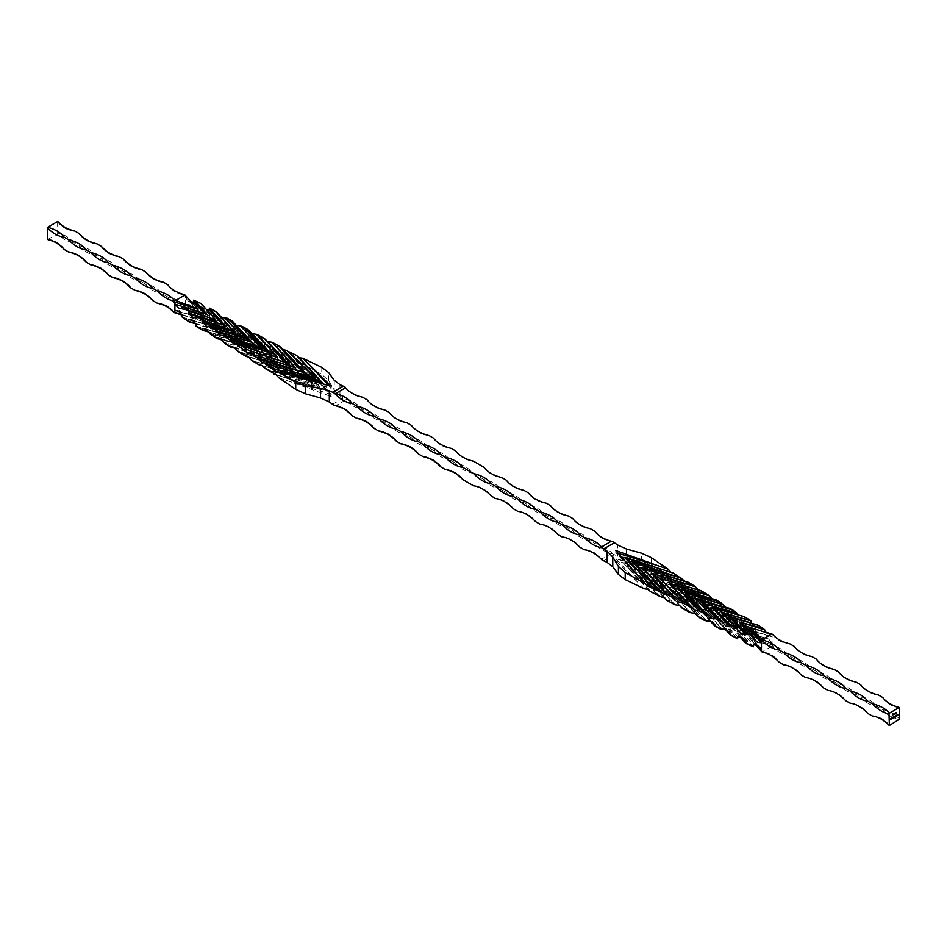 <?xml version="1.0" encoding="UTF-8"?>
<svg xmlns="http://www.w3.org/2000/svg" width="947" height="947" viewBox="0 0 947 947"><rect width="100%" height="100%" fill="white"/><g stroke="black" fill="none" stroke-linecap="round" stroke-linejoin="round"><path stroke-width="0.71" stroke-dasharray="4.74 3.55" d="M789.822 656.129A32.577 18.81 180 0 1 772.953 646.979L772.87 645.996A32.577 18.81 60 0 1 789.822 656.129L794.261 658.686A32.577 18.81 60 0 1 811.97 668.913L816.409 671.47A32.577 18.81 60 0 1 834.129 681.71L838.557 684.267A32.577 18.81 60 0 1 856.277 694.494L860.705 697.051A32.577 18.81 60 0 1 878.425 707.279L882.853 709.836A32.577 18.81 60 0 1 899.65 719.116M772.87 645.996L772.101 644.871L772.101 636.692L768.479 635.863L764.856 631.969L754.096 628.63M772.551 634.301C776.055 639.249 780.849 642.338 786.933 643.546L789.822 643.853A32.577 18.81 -120 0 1 772.87 634.407L772.101 634.644L772.101 636.692L749.077 629.53M794.261 646.41A32.577 18.81 -120 0 0 811.97 656.638C811.449 657.23 808.063 656.235 801.825 653.667C796.557 649.595 794.036 647.18 794.261 646.41M816.409 659.195A32.577 18.81 -120 0 0 834.129 669.422C833.597 670.014 830.211 669.032 823.973 666.463C818.705 662.379 816.184 659.964 816.409 659.195M838.557 671.991A32.577 18.81 -120 0 0 856.277 682.219C855.745 682.799 852.359 681.816 846.121 679.248C840.853 675.175 838.332 672.749 838.557 671.991M860.705 684.776A32.577 18.81 -120 0 0 878.425 695.003C877.893 695.595 874.507 694.601 868.269 692.032C863.001 687.96 860.48 685.545 860.705 684.776M899.472 707.729C892.323 706.853 886.783 703.467 882.853 697.56A32.577 18.81 -120 0 0 899.319 707.622M731.356 619.302L758.227 627.66L754.605 626.831L751.16 623.126M758.227 627.66L758.227 625.612L738.932 619.61M772.101 642.835L768.479 638.941L739.82 630.323L744.449 631.46L749.077 635.674L772.101 642.835M745.822 640.953L731.356 625.434L758.227 633.792L754.605 629.897L750.983 629.08L750.983 631.116L749.846 630.82L721.484 621.244L722.099 621.421L722.099 620.096L726.728 621.232L731.356 625.434L731.356 627.281L758.121 636.431L763.318 640.16L764.856 640.16L764.856 638.112M758.227 633.792L758.227 635.839L738.932 629.838M736.754 638.373L721.484 621.244L750.971 631.164L744.342 626.594L713.636 616.248L713.636 615.207L744.342 624.76L744.188 626.914L749.693 630.702M744.342 624.76L740.72 620.865L737.097 620.036L737.097 620.794L735.061 620.581L701.336 608.921L740.72 620.865M730.468 615.716L726.846 611.821L686.658 599.64L691.286 600.777L695.915 604.979L730.468 615.716L729.652 617.823L731.451 619.066M723.224 611.004L721.176 611.04L684.645 598.717L686.658 599.64L706.344 620.747M677.425 598.658L690.008 612.52L669.683 589.59L673.566 590.537L678.194 594.752L716.583 606.696L712.961 602.789L709.895 602.091L699.087 593.757L695.465 592.988L688.351 588.099L685.202 584.713L683.355 584.299L671.328 575.681L668.132 574.959L651.276 564.59L641.415 561.18L626.523 558.777L617.693 556.22A754.226 435.454 -120 0 0 614.39 554.693A37.584 21.698 60 0 1 612.602 553.794L611.348 553.51A32.577 18.81 180 0 1 594.917 543.602A32.577 18.81 60 0 1 612.602 553.794M683.355 579.659L671.021 572.296M688.493 582.381L684.835 581.257M709.895 596.421L698.282 589.827M685.782 590.964L712.961 599.723L712.049 598.729M695.915 598.835L726.846 608.755L725.284 607.086M730.468 609.584L729.652 608.601M713.636 609.075L740.72 617.799L737.997 614.863M744.342 618.616L744.342 616.769L713.636 608.033M723.224 604.612L715.766 600.067M722.194 612.662L722.099 613.964L726.728 618.166L754.605 626.831M724.053 614.567L722.099 613.964L737.654 630.631M753.303 636.597L739.82 622.143L739.82 624.191L744.449 628.394L746.354 628.867M742.768 625.103L739.82 624.191L753.303 638.645M737.654 629.873L726.728 618.166L727.829 618.438M704.686 603.819L706.213 605.393M709.007 607.938L740.72 617.799M691.286 597.699L726.846 608.755M673.566 587.471L712.961 599.723M768.479 635.863L744.449 628.394L753.303 637.887M699.087 590.679L655.845 577.244M701.407 590.821L688.789 587.176M690.434 587.696L701.419 591.212M633.827 562.909L634.608 563.808M638.136 567.016L685.202 581.647M633.507 562.707L634.62 563.998L633.721 562.79M642.753 568.153L643.806 568.472M671.328 572.615L621.244 556.99M625.032 557.925L637.722 561.867L625.032 557.227M639.864 562.53L637.722 561.867M618.202 553.332L615.787 552.575L627.648 564.542M616.686 551.497L615.787 550.538L615.787 552.575L638.515 576.948M673.909 597.356L675.045 598.575M689.724 596.776L706.344 614.603M704.379 603.724L722.005 622.617M679.224 594.29L690.635 606.53M706.474 605.666A1.255 0.923 -44.3 0 1 706.687 606.198L715.506 614.911M758.121 625.174L764.856 629.933M362.713 397.267A32.577 18.81 60 0 1 345.039 387.074L352.58 394.307C358.795 396.864 362.18 397.847 362.713 397.267M384.873 410.051A32.577 18.81 60 0 1 367.152 399.823C366.939 400.605 369.472 403.031 374.728 407.092C380.978 409.66 384.364 410.643 384.873 410.051M407.021 422.836A32.577 18.81 60 0 1 389.3 412.608C389.087 413.389 391.62 415.816 396.888 419.888C403.126 422.445 406.512 423.427 407.021 422.836M429.169 435.632A32.577 18.81 60 0 1 411.448 425.392C411.235 426.174 413.768 428.6 419.036 432.672C425.274 435.229 428.66 436.212 429.169 435.632M451.317 448.416A32.577 18.81 60 0 1 433.596 438.189C433.383 438.97 435.916 441.385 441.184 445.457C447.422 448.014 450.808 449.008 451.317 448.416M473.464 461.201A32.577 18.81 60 0 1 455.744 450.973C455.531 451.755 458.064 454.181 463.332 458.241C469.582 460.81 472.955 461.793 473.464 461.201M484.166 467.38A32.577 18.81 -120 0 0 501.886 477.608C501.365 478.199 497.98 477.205 491.73 474.648C486.474 470.564 483.953 468.149 484.166 467.38M506.314 480.165A32.577 18.81 -120 0 0 524.034 490.404C523.513 490.984 520.128 490.001 513.878 487.433C508.622 483.361 506.1 480.934 506.314 480.165M528.462 492.961A32.577 18.81 -120 0 0 546.182 503.188C545.661 503.78 542.276 502.786 536.026 500.217C530.77 496.145 528.248 493.718 528.462 492.961M550.609 505.745A32.577 18.81 -120 0 0 568.33 515.973C567.809 516.565 564.424 515.57 558.174 513.002C552.918 508.93 550.396 506.515 550.609 505.745M572.769 518.53A32.577 18.81 -120 0 0 590.478 528.757C589.957 529.349 586.572 528.367 580.333 525.798C575.066 521.714 572.544 519.299 572.769 518.53M612.579 541.554C611.987 542.11 608.625 541.128 602.493 538.583C597.237 534.534 594.716 532.107 594.917 531.326A32.577 18.81 -120 0 0 612.543 541.542M501.886 489.883A32.577 18.81 180 0 1 484.166 479.656A32.577 18.81 60 0 1 501.886 489.883L506.314 492.452A32.577 18.81 60 0 1 524.034 502.679L528.462 505.236A32.577 18.81 60 0 1 546.182 515.464L550.609 518.021A32.577 18.81 60 0 1 568.33 528.248L572.769 530.805A32.577 18.81 60 0 1 590.478 541.045L594.917 543.602M484.166 479.656L473.464 473.476A32.577 18.81 -120 0 0 455.744 463.249L451.317 460.692A32.577 18.81 -120 0 0 433.596 450.464L429.169 447.907A32.577 18.81 -120 0 0 411.448 437.68L407.021 435.111A32.577 18.81 -120 0 0 389.3 424.883L384.873 422.326A32.577 18.81 -120 0 0 367.152 412.099L362.713 409.542A32.577 18.81 -120 0 0 345.039 399.314L345.56 400.048A32.577 18.81 0 0 0 362.713 409.542M262.141 358.889L238.94 352.095L277.317 363.068L273.434 359.529L268.806 358.392L248.138 336.232L252.222 336.777L255.678 339.855L265.243 344.436L267.871 344.791L271.955 348.484L279.969 352.32L283.52 352.805L285.615 354.663L299.181 360.819L302.768 364.015L321.779 374.361L328.585 380.576L334.232 390.022L339.937 395.858A754.226 435.454 60 0 1 343.24 398.131A37.584 21.698 -120 0 0 345.039 399.314M57.625 221.539L57.625 233.814A32.577 18.81 0 0 0 74.777 243.296A32.577 18.81 -120 0 0 57.98 233.187M184.582 294.848A32.577 18.81 60 0 1 167.808 284.727C171.892 290.8 177.551 294.197 184.772 294.919M184.76 294.872L185.529 298.033L189.613 301.655L191.33 301.892M184.76 306.449A32.577 18.81 -120 0 0 167.808 297.015A32.577 18.81 0 0 0 183.647 306.757L185.529 306.212L185.529 298.033L197.923 311.326M167.808 297.015L163.381 294.446A32.577 18.81 -120 0 0 145.66 284.218L141.221 281.661A32.577 18.81 -120 0 0 123.512 271.434L119.073 268.877A32.577 18.81 -120 0 0 101.353 258.649L96.925 256.092A32.577 18.81 -120 0 0 79.205 245.853L74.777 243.296M233.364 331.793L216.827 314.061L216.827 312.214L210.577 308.805M216.827 314.061L221.882 317.813M232.477 322.075L243.213 333.581L232.477 322.075L236.028 325.223M260.117 342.932L249.523 331.32M255.678 334.184L265.432 339.559M285.615 350.023L297.334 356.119M240.656 332.397L262.355 354.912L255.714 349.301L236.572 328.763L240.656 332.634L248.138 336.232L247.167 337.736L245.131 336.753M220.154 338.245L255.714 349.301L251.085 348.165L232.477 328.207L236.572 328.763M232.477 328.207L231.506 330.231L229.47 329.248L245.664 345.844L237.993 339.062L220.911 320.749L229.47 329.248M216.827 320.193L216.827 322.039L233.364 338.967L233.364 337.925L216.827 320.193L220.911 320.749M201.178 312.179L201.178 314.226L215.644 329.544L215.644 327.698L201.178 312.179L205.262 312.747L209.346 316.369L209.346 318.417L216.827 322.039L210.423 319.364M211.572 325.366L201.048 314.806L194.916 312.001L193.697 310.403L193.697 308.355L207.18 322.809L202.551 318.606L197.923 317.47L185.529 304.165L189.613 304.733L193.697 308.355M215.644 321.566L201.178 306.047L201.178 303.999L211.572 315.138M201.178 306.047L205.262 309.669L206.848 309.894M225.516 325.756L224.901 325.579L224.901 326.904L220.272 325.768L217.763 323.081M222.971 324.833L224.901 326.904L196.017 317.92M182.144 306.84L207.18 314.629L207.18 316.677L202.551 315.54L198.148 311.539M204.292 313.575L207.18 316.677L182.144 308.888M215.644 320.808L205.262 309.669M192.395 317.103L220.272 325.768L217.052 322.832M242.101 336.587L237.993 335.996L236.904 334.836M233.364 331.036L220.911 317.683M206.28 326.135L237.993 335.996L236.596 334.729M260.33 347.348L255.252 345.726M251.085 342.021L243.213 333.581M220.154 335.179L255.122 345.691M277.317 357.41L273.079 356.084M234.039 344.211L272.985 356.048M189.613 301.655L197.923 310.58M199.119 311.859L202.551 315.54L178.521 308.059M265.243 339.393L270.392 345.182M295.31 367.708L247.913 353.243M312.995 377.522L308.26 376.267M313.493 377.96L311.433 377.415L313.493 377.96L312.38 376.859M261.798 362.287L308.106 376.231M321.968 382.943L315.138 375.628L321.968 382.245M324.028 384.411L326.585 387.145L323.412 384.257M320.725 380.86L321.956 382.174M328.621 385.5L331.213 388.282L326.585 387.145L275.672 371.319M329.544 385.713L331.213 386.234L331.213 388.282L289.013 375.166M251.547 354.012L253.654 354.723L251.535 354.071M260.342 347.36L223.776 335.996M242.621 337.132L209.903 326.964M183.008 306.686L189.838 308.817M238.94 344.897L258.969 351.657L237.768 345.063M258.969 351.657L260.295 352.071M253.654 354.723L254.98 355.137M308.308 376.433L311.433 377.415M201.048 303.549L193.697 300.163M238.348 335.629L209.903 326.206M232.844 338.328L223.776 335.759M240.656 326.005L247.167 329.52M47.705 239.532L57.625 233.814M79.205 245.853A32.577 18.81 0 0 0 96.925 256.092M101.353 258.649A32.577 18.81 0 0 0 119.073 268.877M123.512 271.434A32.577 18.81 0 0 0 141.221 281.661M145.66 284.218A32.577 18.81 0 0 0 163.381 294.446M185.529 306.212L197.663 319.778L184.476 307.645L175.586 312.77L174.13 312.593M367.152 412.099A32.577 18.81 0 0 0 384.873 422.326M389.3 424.883A32.577 18.81 0 0 0 407.021 435.111M411.448 437.68A32.577 18.81 0 0 0 429.169 447.907M433.596 450.464A32.577 18.81 0 0 0 451.317 460.692M455.744 463.249A32.577 18.81 0 0 0 473.464 473.476M524.034 502.679A32.577 18.81 180 0 1 506.314 492.452M546.182 515.464A32.577 18.81 180 0 1 528.462 505.236M568.33 528.248A32.577 18.81 180 0 1 550.609 518.021M590.478 541.045A32.577 18.81 180 0 1 572.769 530.805M584.287 549.734A32.577 18.81 180 0 1 601.44 559.227L594.42 552.693C588.205 550.136 584.82 549.153 584.287 549.734M562.127 536.949A32.577 18.81 180 0 1 579.848 547.177C580.061 546.395 577.528 543.969 572.272 539.908C566.022 537.34 562.636 536.357 562.127 536.949M539.979 524.165A32.577 18.81 180 0 1 557.7 534.392C557.913 533.611 555.38 531.184 550.112 527.112C543.874 524.555 540.488 523.573 539.979 524.165M517.831 511.368A32.577 18.81 180 0 1 535.552 521.608C535.765 520.826 533.232 518.4 527.964 514.328C521.726 511.771 518.34 510.788 517.831 511.368M495.683 498.584A32.577 18.81 180 0 1 513.404 508.811C513.617 508.03 511.084 505.615 505.816 501.543C499.578 498.986 496.192 497.992 495.683 498.584M473.536 485.799A32.577 18.81 180 0 1 491.256 496.027C491.469 495.245 488.936 492.819 483.668 488.759C477.418 486.19 474.045 485.207 473.536 485.799M334.457 405.458L334.398 405.458C335.013 404.89 338.375 405.872 344.507 408.406C349.763 412.466 352.284 414.893 352.083 415.674M271.955 348.425L273.091 349.644L271.955 348.484M224.995 324.383L242.621 343.276L209.903 333.095M209.358 318.464L224.901 334.362L224.901 333.036L205.262 312.747M209.346 316.369L224.901 333.036L196.017 324.063M182.144 317.067L207.18 324.857L207.18 322.809L182.144 315.031M181.587 314.44L197.923 319.518L197.923 317.47L178.912 311.563M192.395 320.169L220.272 328.834L192.797 320.595M206.28 329.201L237.993 339.062L206.671 329.627M257.276 350.224L245.841 338.268A1.255 0.923 135.7 0 1 245.64 337.736L260.342 353.503L223.776 342.139M256.365 340.47L267.776 352.71L255.678 339.855M277.743 363.364L256.992 341.678L277.743 363.364L262.07 359.043M269.729 354.616L267.776 352.71M234.039 347.277L273.434 359.529L252.222 336.777M189.613 304.733L202.551 318.606L178.521 311.137M267.871 344.791L291.155 369.756L248.588 357.043M270.392 351.325L287.379 368.833L273.612 354.995L271.138 356.321M265.243 344.436L264.012 344.483M251.535 360.262L295.31 373.532L272.109 348.709M295.772 373.876L259.857 362.938L257.809 364.11L303.62 378.67L278.655 352.083L276.607 353.267L295.772 373.876L291.155 369.756L247.913 356.321M278.809 351.763L272.854 349.301L274.89 351.538L273.091 349.644M312.38 383.002L309.361 379.676L313.493 384.186L311.433 383.547L313.493 384.293L312.38 383.002L313.493 384.186L283.52 352.805M273.588 373.958L320.074 389.158L296.068 361.115L288.811 357.433L309.373 379.676L285.615 354.663M261.798 365.353L301.679 378.007M279.969 352.32L304.236 378.847M299.181 360.819L326.585 390.211L321.968 389.075L315.138 381.759L321.968 389.773L321.968 389.075L275.968 374.704L321.305 389.821L309.278 385.133M297.334 360.57L296.494 360.736L315.138 381.759M329.544 395.953L289.013 381.298L331.213 394.425L331.237 396.615L329.544 395.953L331.213 396.462L308.485 370.052L331.213 394.425L326.585 390.211L275.672 374.385M308.485 370.052L302.768 364.015M253.654 360.866L251.535 360.203M220.556 338.671L251.085 348.165L221.089 339.239M215.644 329.544L195.473 323.472M234.43 347.703L268.806 358.392L247.167 337.736M258.969 357.8L237.768 351.207M248.315 356.747L256.566 359.304M265.16 368.549L311.433 383.547M278.868 377.817L289.013 381.298M195.84 323.874L208.068 327.39M201.048 314.806L193.697 310.403L207.192 324.951L183.682 318.488M197.568 314.866L207.192 324.951M183.54 315.529L197.663 319.778M330.314 395.503L331.237 396.615M309.823 379.711L315.315 386.068L267.492 369.744L273.92 373.899M320.074 389.158L321.968 389.773M313.493 384.293L315.315 386.068M288.811 357.433L286.988 355.942M259.94 362.784L256.826 361.967M256.744 362.109L252.636 360.937M265.255 359.718L262.852 361.198L287.379 368.833M248.647 357.102L259.892 360.298L248.718 357.173M259.892 360.298L262.781 361.233L259.821 360.334M273.766 354.888L272.061 353.255M264.485 345.276L264.971 346.271L258.578 343.205M245.664 345.844L215.549 337.298L248.161 347.194L242.136 341.098A1.255 0.923 -44.3 0 0 243.213 339.724L232.477 328.739L224.995 325.141L240.313 340.802A1.255 0.923 135.7 0 0 240.526 341.334L242.621 343.276M225.788 326.265L240.526 341.334A1.255 0.923 135.7 0 0 241.449 341.5M237.78 343.619L238.348 341.938L209.903 333.853M215.549 337.298L211.501 335.25M251.085 348.165L248.161 347.194M237.093 344.021L221.716 339.914M241.438 333.77L245.841 338.268A1.255 0.923 135.7 0 0 246.765 338.434M262.355 354.912L232.465 346.685L233.033 345.016L223.776 342.376M232.465 346.685L229.423 345.821L231.234 346.933L267.847 357.895M229.423 345.821L225.374 343.785M248.138 336.244L248.528 336.647A1.255 0.923 -44.3 0 1 247.451 338.032M231.234 346.933L230.417 346.472M197.296 326.94L225.516 334.907L210.364 319.399M208.932 332.054L233.364 338.967L216.638 322.347M737.097 613.147L730.468 609.063L710.51 603.156M701.159 608.732A1.255 0.923 -44.3 0 1 701.36 609.264L706.344 614.366M716.583 600.528L715.814 600.043M889.328 725.284C885.007 719.531 879.301 716.429 872.223 715.979A32.577 18.81 180 0 1 889.174 725.213M850.075 703.183A32.577 18.81 180 0 1 867.795 713.422C867.997 712.641 865.475 710.214 860.207 706.142C853.957 703.585 850.584 702.603 850.075 703.183M827.927 690.399A32.577 18.81 180 0 1 845.647 700.626C845.849 699.845 843.327 697.43 838.059 693.358C831.809 690.801 828.436 689.807 827.927 690.399M805.779 677.614A32.577 18.81 180 0 1 823.488 687.842C823.701 687.06 821.179 684.634 815.912 680.573C809.661 678.005 806.288 677.022 805.779 677.614M783.619 664.83A32.577 18.81 180 0 1 801.34 675.057C801.553 674.276 799.019 671.849 793.764 667.777C787.513 665.22 784.128 664.238 783.619 664.83M762.24 652.128L763.353 652.519A32.577 18.81 180 0 1 779.192 662.273C775.108 656.2 769.449 652.803 762.228 652.081M771.414 646.505L762.524 651.631L749.337 638.29L772.953 646.979M811.97 668.913A32.577 18.81 180 0 1 794.261 658.686M834.129 681.71A32.577 18.81 180 0 1 816.409 671.47M856.277 694.494A32.577 18.81 180 0 1 838.557 684.267M878.425 707.279A32.577 18.81 180 0 1 860.705 697.051M899.295 719.744A32.577 18.81 180 0 1 882.853 709.836M611.348 553.51L601.44 559.227L601.961 559.926M695.465 592.929L693.346 592.277L695.465 592.988M686.433 599.569L723.224 611.241L716.583 606.696L715.766 608.282L717.577 609.525M737.097 620.036L704.379 609.868L722.005 628.761M750.983 629.08L722.099 620.096L737.654 636.775M753.303 646.837L739.82 632.371L739.82 630.323L753.303 644.789M772.101 644.871L749.077 637.71L749.077 635.674L761.471 648.967M741.738 637.331L726.728 621.232L754.605 629.897M726.089 629.317L709.007 611.004L730.173 632.939M710.428 621.303L691.286 600.777L726.846 611.821M709.232 601.937L688.031 595.343L709.895 602.091M694.778 613.289L673.566 590.537L712.961 602.789M688.422 611.265L682.029 607.785L660.059 584.05L684.148 592.017L681.828 593.355L669.257 589.401L688.031 595.343M768.479 638.941L744.449 631.46L757.387 645.345M701.419 596.267L702.283 597.51L699.975 597.415L708.06 602.103L684.859 594.361M701.407 597.533L690.434 593.828L702.283 597.51M690.434 593.828L659.621 583.743L681.568 607.441M699.087 593.757L655.845 580.31L660.059 584.05M675.045 604.778L651.69 579.292L693.346 592.277M651.69 579.292L670.393 599.96L668.345 601.132L643.38 574.829L689.191 589.105L687.143 590.277L651.228 579.091L655.845 580.31L679.129 605.275M635.567 569.585L641.628 571.503L633.507 568.946L634.62 570.141L633.507 569.04L635.567 569.585L633.507 568.946L638.136 570.082L685.202 584.713M641.9 571.432L631.685 568.721L658.189 595.308L650.932 591.567L626.926 566.318L673.08 578.783L679.508 583.009L641.628 571.503L683.355 584.299M688.351 588.099L642.753 574.284L667.327 600.658M663.48 597.261L638.136 570.082L642.764 574.296M672.95 577.433L673.412 578.357L637.722 567.999M671.328 575.681L620.415 559.855L650.506 591.579M616.686 561.725L638.515 583.08L615.787 558.718L615.763 560.884L616.686 561.725L615.787 560.766L657.987 571.834L615.787 558.718L620.415 559.855L647.819 589.247M657.987 571.834L668.132 574.959M626.926 566.318L631.862 571.372M673.909 603.499L675.045 604.719M698.862 616.911L678.194 594.752L715.766 608.282M714.523 624.925L703.952 613.905A1.255 0.876 -41.7 0 1 703.787 613.419L712.262 622.925M731.356 627.281L740.353 637.142M679.224 600.422L690.635 612.673M682.988 608.649L676.608 601.818L681.828 607.666M675.093 600.007L676.608 601.818M642.871 574.462L644.422 575.883M660.012 596.503L634.62 570.141M625.032 564.755L635.745 574.971M644.232 588.762L638.515 583.08M740.152 637.106L735.428 631.862M758.121 636.431L764.856 640.16L739.82 632.371L752.084 646.647M763.318 640.16L739.808 632.454M756.014 645.156L749.337 638.29M617.456 561.287L615.763 560.884M633.507 569.04L631.685 568.721M679.508 583.009L641.664 571.526M689.38 588.809L694.329 592.644L690.174 591.295L695.051 592.94M690.256 591.259L687.143 590.277L690.174 591.295M670.547 599.853L672.11 601.724M669.683 589.59L675.708 596.882L673.234 598.22M682.029 607.785L682.515 608.447M684.231 591.863L687.191 592.929M701.336 608.921L717.53 627.103L715.494 626.003L698.839 607.394L709.907 611.17L710.534 609.525L730.468 616.248L737.097 620.794L704.379 609.868M735.061 620.581L709.22 611.561M705.551 613.68A1.255 0.876 138.3 0 0 706.687 612.33L722.005 629.506M695.915 604.979L698.839 607.394M704.864 614.082A1.255 0.876 -41.7 0 1 703.952 613.905L710.972 621.777M721.176 611.04L714.535 608.495M684.645 598.717L700.235 616.757A1.255 0.876 138.3 0 0 701.36 615.396L706.344 620.983M700.235 616.757L701.869 618.592L699.833 617.48L679.153 595.355M716.583 606.707L715.849 606.459L715.222 608.092M699.549 617.148A1.255 0.876 -41.7 0 1 698.886 617.148M730.362 634.892L713.636 616.248L744.188 626.914M897.472 715.21L898.123 714.275M896.489 715.376L896.892 714.867L897.223 715.518L896.584 715.423M896.549 715.672L897.2 715.293M896.241 716.654L896.336 715.305M895.033 717.353L895.223 715.956M895.933 715.932L895.483 716.701M895.483 715.802L895.483 716.583L895.483 715.802M893.625 717.317L894.879 716.145M894.394 717.341L893.802 717.672L893.708 716.832M892.405 718.465L892.595 717.471M893.305 717.459L892.855 718.228M892.855 717.317L892.855 718.098L892.855 717.317M891.529 718.678L892.252 717.672M890.535 719.247L891.257 718.24M891.068 719.235L890.618 718.619M895.933 713.375L896.229 712.771M895.992 712.191L895.578 712.913M894.714 714.227L895.187 712.558L894.749 714.062L895.389 713.789M894.063 714.63L894.075 713.198L893.826 714.523M892.985 714.902L892.382 715.352M892.228 714.701L892.725 714.085M892.63 714.168L892.784 714.76M750.983 620.889L749.704 620.06M651.276 557.605L651.276 564.59M695.465 586.738L694.364 586.063M772.101 634.644L749.077 627.482M737.654 628.583L736.719 627.589M690.008 605.322L688.883 604.174M750.971 620.841L749.882 620.178M737.642 628.536L736.861 627.743M617.693 556.22L617.693 544.999M339.937 395.858L339.937 384.648M334.232 380.292L334.232 390.022M328.585 380.576L328.585 372.538M209.346 308.177L210.577 308.817L209.358 308.142M224.995 317.482L232.477 321.554M271.955 342.222L279.969 346.59M321.779 367.365L321.779 374.361M196.017 315.884L224.77 325.437M185.529 295.985L197.923 309.29M196.029 315.836L197.485 316.298M184.476 307.645L183.647 306.757M345.56 400.048L335.652 405.778M233.364 338.967L208.873 331.995M196.017 326.111L224.901 334.362M196.029 326.159L197.367 326.893M332.61 404.274L343.24 398.131M275.044 351.55L276.453 353.243M252.671 360.949L257.809 364.11M241.355 353.16L247.025 356.64M271.907 353.361L264.971 346.271M242.136 341.098L231.506 330.231M197.307 326.928L202.812 330.314M626.523 549.035L626.523 558.777M641.415 561.18L641.415 553.155M763.353 652.519L762.524 651.631M713.636 616.248L725.177 629.187M737.654 638.823L722.099 621.421M737.642 638.858L736.636 638.242M603.76 560.825L614.39 554.693M671.956 601.83L674.146 604.293M675.862 596.776L677.271 598.764M687.108 593.082L699.975 597.415M705.645 601.321L684.93 594.337M681.745 593.39L669.636 589.579M709.907 611.17L729.652 617.823M749.633 630.738L721.874 621.445M57.672 221.716C61.993 227.469 67.699 230.571 74.777 231.021M79.205 233.578C79.003 234.359 81.525 236.786 86.793 240.858C93.043 243.415 96.416 244.397 96.925 243.817M101.353 246.374C101.151 247.155 103.673 249.57 108.941 253.642C115.191 256.199 118.564 257.193 119.073 256.601M123.512 259.158C123.299 259.94 125.821 262.366 131.088 266.427C137.339 268.995 140.712 269.978 141.221 269.386M145.66 271.943C145.447 272.724 147.981 275.151 153.236 279.223C159.487 281.78 162.872 282.762 163.381 282.17M47.528 239.271C54.677 240.147 60.217 243.533 64.147 249.44M86.295 262.224C86.508 261.455 83.987 259.04 78.731 254.968C72.493 252.399 69.107 251.405 68.575 251.997M108.443 275.009C108.668 274.251 106.147 271.825 100.879 267.752C94.641 265.184 91.255 264.201 90.723 264.781M130.591 287.805C130.816 287.036 128.295 284.621 123.027 280.537C116.789 277.968 113.403 276.986 112.871 277.578M152.739 300.59C152.964 299.82 150.443 297.405 145.175 293.333C138.937 290.765 135.551 289.77 135.03 290.362M174.449 312.699C170.164 306.816 164.411 303.632 157.178 303.147M374.231 428.47C374.456 427.701 371.934 425.286 366.667 421.202C360.428 418.633 357.043 417.651 356.522 418.243M396.391 441.255C396.604 440.485 394.082 438.07 388.826 433.998C382.576 431.43 379.191 430.435 378.67 431.027M418.538 454.039C418.752 453.282 416.23 450.855 410.974 446.783C404.724 444.214 401.339 443.22 400.818 443.812M440.686 466.835C440.9 466.066 438.378 463.639 433.122 459.567C426.872 456.999 423.487 456.016 422.966 456.596M462.834 479.62C463.047 478.851 460.526 476.436 455.27 472.352C449.02 469.783 445.635 468.801 445.114 469.392M304.023 378.871L301.608 378.042M262.781 361.233L287.32 368.809M261.218 356.036L234.951 348.271M209.512 318.677L225.007 334.54M233.128 339.002L209.003 332.137M755.67 645.108L752.522 641.723M687.072 590.324L651.643 579.28M697.477 615.68L686.883 604.068M713.73 616.414L725.118 629.187"/><path stroke-width="1.42" d="M894.844 714.109L895.377 712.618L894.761 714.062M896.229 712.771L895.625 713.789L896.229 712.771M896.241 712.428L895.578 712.913M891.151 718.299L890.831 719.495L891.151 718.299M891.151 719.116L890.511 719.175M890.523 718.666L890.843 719.365M892.145 717.731L891.825 718.927L892.145 717.731M892.145 718.536L891.506 718.607M891.518 718.086L891.837 718.797M892.595 718.276L892.488 717.53L893.4 717.506L892.595 718.276M892.95 717.246L892.855 718.228L892.855 717.199M896.241 715.364L896.241 716.761L896.241 715.364M897.306 715.222L896.679 715.423M896.975 714.926L897.306 715.577M897.223 715.518L896.631 715.956M889.174 725.213A32.577 18.81 180 0 1 889.375 725.461L889.02 713.813A32.577 18.81 60 0 1 872.223 703.704A32.577 18.81 180 0 1 889.375 713.186L899.295 707.468A32.577 18.81 180 0 1 882.853 697.56L878.425 695.003A32.577 18.81 180 0 1 860.705 684.776L856.277 682.219A32.577 18.81 180 0 1 838.557 671.991L834.129 669.422A32.577 18.81 180 0 1 816.409 659.195L811.97 656.638A32.577 18.81 180 0 1 794.261 646.41L789.822 643.853A32.577 18.81 180 0 1 772.953 634.703L772.87 634.407M889.375 725.461L899.65 719.116L899.295 707.468M889.375 713.186L889.02 713.813M898.028 714.334L898.123 715.624M895.223 716.749L895.128 716.015L896.028 715.991L895.223 716.749M895.578 715.731L895.483 716.701L895.495 715.683M894.773 716.216L894.879 717.139L893.601 717.424L894.773 716.216L894.879 717.139M894.394 717.341L893.601 717.424M893.625 716.879L893.909 717.589M894.205 716.536L894.501 717.258M894.075 713.198L893.826 714.523M892.985 714.902L892.382 715.352M892.832 714.133L892.784 714.76M771.414 634.23L762.524 639.355L749.337 627.222L772.953 634.703M779.192 649.985A32.577 18.81 60 0 1 762.24 640.551L763.353 640.243A32.577 18.81 180 0 1 779.192 649.985L783.619 652.554A32.577 18.81 180 0 1 801.34 662.782L805.779 665.339A32.577 18.81 180 0 1 823.488 675.566L827.927 678.123A32.577 18.81 180 0 1 845.647 688.351L850.075 690.908A32.577 18.81 180 0 1 867.795 701.147L872.223 703.704M867.795 701.147A32.577 18.81 60 0 1 850.075 690.908M845.647 688.351A32.577 18.81 60 0 1 827.927 678.123M823.488 675.566A32.577 18.81 60 0 1 805.779 665.339M801.34 662.782A32.577 18.81 60 0 1 783.619 652.554M746.354 628.867L749.077 629.53L749.077 627.482L761.471 640.788L762.24 640.551M761.471 640.788L761.471 651.015L763.353 652.519M756.014 645.156L762.24 652.128A32.577 18.81 -120 0 1 779.192 662.273L783.619 664.83A32.577 18.81 -120 0 1 801.34 675.057L805.779 677.614A32.577 18.81 -120 0 1 823.488 687.842L827.927 690.399A32.577 18.81 -120 0 1 845.647 700.626L850.075 703.183A32.577 18.81 -120 0 1 867.795 713.422L872.223 715.979A32.577 18.81 -120 0 1 889.02 725.26M737.654 629.873L741.738 634.253L737.654 630.631L737.654 628.583L730.173 624.961L713.636 608.033L730.173 624.961L730.173 626.807L713.636 609.075L713.636 608.033L744.188 616.686L750.971 620.841L750.983 622.937L724.053 614.567M726.089 626.251L722.005 621.859L726.089 626.251L730.173 626.807M704.864 605.902A1.255 0.923 135.7 0 0 703.787 607.276L714.523 618.793L695.915 598.835L731.451 609.702L701.336 601.156L706.474 605.666A1.255 0.923 -44.3 0 0 705.551 605.5L722.005 621.859L714.523 618.273L715.494 616.769L698.839 599.806L709.907 602.979M725.284 607.086L723.224 604.861L713.967 601.984L714.535 600.315L684.645 592.088L706.344 614.603L710.428 618.237L714.523 618.793M674.465 597.936L670.547 593.757L668.345 594.917L667.469 594.491L643.38 568.33L689.191 582.89L687.143 584.062L651.228 573.124L679.129 602.209L681.757 602.564L691.322 607.145L694.778 610.223L698.862 610.779L678.194 588.608L715.589 599.747L717.577 601.179L714.535 600.315M649.666 590.881L660.012 596.503L650.506 591.579L647.819 589.247L644.232 588.762L625.221 579.635L625.221 572.639L644.232 582.985L647.819 586.181L661.385 592.337L663.48 594.195L667.031 594.68L675.045 598.516L668.191 595.237M661.385 596.977L663.48 597.261L667.031 600.41L675.045 604.778L679.129 605.275L681.757 607.607L691.322 612.816L694.778 613.289L698.862 616.923L706.344 620.995L710.428 621.303L714.523 625.446L722.005 629.518L722.005 628.761L726.089 629.317L730.173 632.939L730.173 634.786L736.423 638.195M725.177 629.187L730.173 634.786L737.654 638.823L737.654 636.775L741.738 637.331L745.822 640.953L745.952 643.451L740.152 637.106M740.353 637.142L745.822 643.001L753.303 646.837L753.303 644.789L757.387 645.345L761.471 648.967M739.938 622.179L764.856 629.933L763.318 628.512L758.121 625.174L731.356 617.456L745.822 632.774L753.303 636.597L753.303 638.645L757.387 642.267L761.471 642.835L749.077 629.53M753.303 636.597L752.084 634.999L745.952 632.194L745.822 634.821L731.356 619.302L731.356 617.456M741.738 634.253L745.822 634.821M764.856 629.933L764.856 631.898M671.021 572.296L668.132 569.183L651.276 557.605L641.415 553.155L626.523 549.035L617.693 544.999A754.226 435.454 60 0 1 614.39 542.726A37.584 21.698 -120 0 0 612.602 541.542L611.348 541.222A32.577 18.81 180 0 1 594.917 531.326L590.478 528.757A32.577 18.81 180 0 1 572.769 518.53L568.33 515.973A32.577 18.81 180 0 1 550.609 505.745L546.182 503.188A32.577 18.81 180 0 1 528.462 492.961L524.034 490.404A32.577 18.81 180 0 1 506.314 480.165L501.886 477.608A32.577 18.81 180 0 1 484.166 467.38L473.464 461.201A32.577 18.81 0 0 1 455.744 450.973L451.317 448.416A32.577 18.81 0 0 1 433.596 438.189L429.169 435.632A32.577 18.81 0 0 1 411.448 425.392L407.021 422.836A32.577 18.81 0 0 1 389.3 412.608L384.873 410.051A32.577 18.81 0 0 1 367.152 399.823L362.713 397.267A32.577 18.81 0 0 1 345.56 387.773L335.652 393.49L334.398 393.206A37.584 21.698 -120 0 0 332.61 392.307L343.24 386.175A37.584 21.698 60 0 1 345.039 387.074L345.56 387.773L345.039 387.074M684.835 581.257L673.424 573.042L643.569 563.643L673.376 573.018M695.465 586.738L693.346 586.134L695.465 586.738M698.282 589.827L695.465 586.797M712.049 598.729L709.232 595.793L688.031 589.2L709.232 595.793L705.645 593.84L669.257 583.636L688.422 603.795L682.029 600.729L682.988 602.517L676.608 595.675L682.515 601.724M723.224 604.861L717.577 601.179M737.997 614.863L735.499 611.75L731.451 609.702M749.704 620.06L744.188 616.686M737.097 613.905L704.686 603.819M754.096 628.63L742.768 625.103M727.829 618.438L731.356 619.302M706.213 605.393L709.007 607.938L713.636 609.075M723.224 604.624L686.658 593.497L691.286 597.699L698.839 599.806M688.883 604.174L669.683 583.932L688.031 589.2M669.257 583.636L673.566 587.471L715.222 599.913M670.547 593.757L651.69 573.468L655.845 577.244L659.621 578.167L676.608 595.675M688.789 587.176L659.621 578.167L684.148 585.802L681.745 587.282M659.68 578.191L701.407 590.821L705.645 593.84M651.228 573.124L693.346 586.134M661.385 592.337L637.627 567.324L633.223 562.198L635.567 563.453L633.827 562.909M634.608 563.808L638.136 567.016L642.753 568.153L667.031 594.68M635.567 563.453L681.84 578.451L631.685 560.932L658.189 589.567L650.932 585.885L635.745 568.117L650.506 586.264L649.666 586.43M694.364 586.063L688.516 582.381L642.764 568.153M688.351 582.369L645.321 568.993M621.244 556.99L625.032 557.925L625.032 557.227L631.862 565.241L625.032 557.925M643.487 563.631L639.864 562.53M615.917 550.574L657.987 565.702L618.202 553.332M657.987 565.702L668.132 569.183M617.456 551.047L615.763 550.385L616.686 551.497L644.232 582.985M701.869 610.247L699.833 609.264L698.862 610.768L706.344 614.354M691.286 597.699L710.428 618.237M684.645 592.088L701.159 608.732A1.255 0.923 -44.3 0 0 700.235 608.566M673.566 587.471L694.778 610.223M691.322 607.145L677.271 592.384M655.845 577.244L679.129 602.209M682.988 602.517L681.757 602.564M674.891 598.291L671.956 595.45M638.136 567.016L663.48 594.195M637.177 567.289L634.62 563.998M631.862 565.241L635.259 568.437M627.648 564.542L647.819 586.181M715.506 614.911L709.007 607.938M753.303 637.887L757.387 642.267M737.654 628.583L730.362 624.653M722.194 612.662L750.971 620.841L721.484 612.093L736.577 627.636M745.952 632.194L735.428 621.634M752.545 635.484L749.432 632.134L752.545 635.484M763.318 628.512L739.808 622.049L749.432 632.134M625.221 572.639L618.415 566.424L618.415 574.462L625.221 579.635M612.768 566.708L612.768 556.978L607.063 551.142L607.063 562.352L612.768 566.708L618.415 574.462M612.768 556.978L618.415 566.424M473.536 473.524A32.577 18.81 180 0 1 491.256 483.751A32.577 18.81 -120 0 1 473.536 473.524L462.834 467.345A32.577 18.81 60 0 1 445.114 457.117L440.686 454.548A32.577 18.81 60 0 1 422.966 444.321L418.538 441.764A32.577 18.81 60 0 1 400.818 431.536L396.391 428.979A32.577 18.81 60 0 1 378.67 418.752L374.231 416.195A32.577 18.81 60 0 1 356.522 405.955L352.083 403.398A32.577 18.81 60 0 1 334.398 393.206M329.307 390.78L329.307 402.002L320.477 397.965L320.477 388.223L329.307 390.78A754.226 435.454 -120 0 0 332.61 392.307M329.307 402.002A754.226 435.454 60 0 1 332.61 404.274A37.584 21.698 60 0 0 334.398 405.458A32.577 18.81 -120 0 1 352.083 415.674A32.577 18.81 0 0 0 335.652 405.778L334.398 405.458M607.063 562.352A754.226 435.454 -120 0 0 603.76 560.825A37.584 21.698 -120 0 1 601.961 559.926A32.577 18.81 60 0 0 584.287 549.734L579.848 547.177A32.577 18.81 60 0 0 562.127 536.949L557.7 534.392A32.577 18.81 60 0 0 539.979 524.165L535.552 521.608A32.577 18.81 60 0 0 517.831 511.368L513.404 508.811A32.577 18.81 60 0 0 495.683 498.584L491.256 496.027A32.577 18.81 60 0 0 473.536 485.799L462.834 479.62A32.577 18.81 -120 0 0 445.114 469.392L440.686 466.835A32.577 18.81 -120 0 0 422.966 456.596L418.538 454.039A32.577 18.81 -120 0 0 400.818 443.812L396.391 441.255A32.577 18.81 -120 0 0 378.67 431.027L374.231 428.47A32.577 18.81 -120 0 0 356.522 418.243L352.083 415.674M607.063 551.142A754.226 435.454 60 0 1 603.76 548.869L614.39 542.726M491.256 483.751L495.683 486.308A32.577 18.81 -120 0 0 513.404 496.536L517.831 499.093A32.577 18.81 -120 0 0 535.552 509.32L539.979 511.889A32.577 18.81 -120 0 0 557.7 522.117L562.127 524.674A32.577 18.81 -120 0 0 579.848 534.901L584.287 537.458A32.577 18.81 -120 0 0 601.961 547.686A37.584 21.698 60 0 1 603.76 548.869M352.083 403.398A32.577 18.81 0 0 0 335.652 393.49M374.231 416.195A32.577 18.81 0 0 0 356.522 405.955M396.391 428.979A32.577 18.81 0 0 0 378.67 418.752M418.538 441.764A32.577 18.81 0 0 0 400.818 431.536M440.686 454.548A32.577 18.81 0 0 0 422.966 444.321M462.834 467.345A32.577 18.81 0 0 0 445.114 457.117M495.683 486.308A32.577 18.81 180 0 1 513.404 496.536M517.831 499.093A32.577 18.81 180 0 1 535.552 509.32M539.979 511.889A32.577 18.81 180 0 1 557.7 522.117M562.127 524.674A32.577 18.81 180 0 1 579.848 534.901M584.287 537.458A32.577 18.81 180 0 1 601.44 546.952L601.961 547.686M320.074 380.682L321.968 382.245L309.278 379.001L273.588 368.643L320.074 380.682L296.494 355.421L299.181 357.753L302.768 358.238L321.779 367.365L328.585 372.538L334.232 380.292L339.937 384.648A754.226 435.454 -120 0 0 343.24 386.175M320.477 388.223L305.585 385.82L305.585 393.845L320.477 397.965M305.585 393.845L295.724 389.395L295.724 382.41L305.585 385.82M207.062 314.499L193.697 300.163L201.048 303.549L215.644 319.719L188.773 311.161L188.773 313.208L192.395 317.103L196.017 317.92L196.017 315.884L202.658 320.406L233.364 330.752L202.658 320.394L202.658 322.24L233.364 331.793L233.364 330.752L216.638 312.108L209.358 308.142L209.346 310.225L222.971 324.833M182.144 306.84L183.682 306.84L188.773 311.161L182.144 306.84L182.144 308.888L178.521 308.059L174.899 304.165L174.899 310.308L178.912 311.563M195.473 323.472L188.773 321.388L182.144 317.067L182.144 315.031L178.521 311.137L174.899 310.308L174.899 312.356L174.047 312.297A32.577 18.81 0 0 0 157.178 303.147L152.739 300.59A32.577 18.81 0 0 0 135.03 290.362L130.591 287.805A32.577 18.81 0 0 0 112.871 277.578L108.443 275.009A32.577 18.81 0 0 0 90.723 264.781L86.295 262.224A32.577 18.81 0 0 0 68.575 251.997L64.147 249.44A32.577 18.81 0 0 0 47.705 239.532L47.681 239.378M182.144 317.067L188.879 321.826L188.773 319.34L192.797 320.595M208.873 331.995L202.658 330.231L197.118 326.822L196.017 326.111L196.017 324.063L192.395 320.169L188.773 319.34M208.932 332.054L202.658 330.231L202.658 328.384L206.671 329.627M216.768 338.493L209.903 333.853L206.28 329.201L202.658 328.384M217.348 338.399L216.532 337.416L220.556 338.671M230.654 347.028L225.374 343.785L220.154 338.245L216.532 337.416M295.724 389.395L278.868 377.817L275.672 374.385L263.645 367.341L261.798 365.353L258.649 364.631L251.535 360.262L247.913 356.321L245.581 355.788L237.105 350.579L234.039 347.277L230.417 346.46L234.43 347.703M295.724 382.41L278.868 372.041L275.672 371.319L263.645 362.701L261.798 362.287L258.649 358.901L251.535 354.012L247.913 353.243L237.105 344.909L234.039 344.211L230.417 340.316L268.806 352.248L248.363 330.018A1.255 0.876 138.3 0 0 247.451 329.852L245.131 328.408L262.355 348.283L260.579 347.431M262.355 348.283L225.824 335.96L220.154 335.179L216.532 331.284L251.085 342.021L243.048 333.095A1.255 0.876 138.3 0 0 242.136 332.918L231.506 320.997L229.47 319.897L245.664 338.079L242.621 337.132M245.664 338.079L215.549 327.934L217.348 329.177L216.532 331.284M215.549 327.934L211.939 326.419L209.903 326.206L209.903 326.964L206.28 326.135L202.658 322.24M64.147 249.44A32.577 18.81 60 0 0 47.35 239.319L47.35 227.884A32.577 18.81 -120 0 0 64.147 237.164A32.577 18.81 0 0 0 47.705 227.256L57.625 221.539A32.577 18.81 0 0 0 74.777 231.021A32.577 18.81 60 0 1 57.98 221.74M68.575 251.997A32.577 18.81 60 0 1 86.295 262.224M90.723 264.781A32.577 18.81 60 0 1 108.443 275.009M112.871 277.578A32.577 18.81 60 0 1 130.591 287.805M135.03 290.362A32.577 18.81 60 0 1 152.739 300.59M157.178 303.147A32.577 18.81 60 0 1 174.13 312.593L174.047 312.297M198.148 311.539L197.923 309.29L174.899 302.129L174.899 304.165L183.008 306.686M174.899 302.129L174.047 300.021A32.577 18.81 0 0 0 157.178 290.871A32.577 18.81 -120 0 0 174.13 301.004M157.178 290.871L152.739 288.314A32.577 18.81 0 0 0 135.03 278.087A32.577 18.81 -120 0 0 152.739 288.314M135.03 278.087L130.591 275.53A32.577 18.81 0 0 0 112.871 265.29A32.577 18.81 -120 0 0 130.591 275.53M112.871 265.29L108.443 262.733A32.577 18.81 0 0 0 90.723 252.506A32.577 18.81 -120 0 0 108.443 262.733M90.723 252.506L86.295 249.949A32.577 18.81 0 0 0 68.575 239.721A32.577 18.81 -120 0 0 86.295 249.949M68.575 239.721L64.147 237.164M184.476 295.369L175.586 300.495L197.663 308.71L184.76 294.872A32.577 18.81 60 0 1 184.582 294.848M163.381 282.17A32.577 18.81 60 0 1 145.66 271.943A32.577 18.81 0 0 0 163.381 282.17L167.808 284.727A32.577 18.81 0 0 0 183.647 294.481L185.529 295.985M145.66 271.943L141.221 269.386A32.577 18.81 60 0 1 123.512 259.158A32.577 18.81 0 0 0 141.221 269.386M123.512 259.158L119.073 256.601A32.577 18.81 60 0 1 101.353 246.374A32.577 18.81 0 0 0 119.073 256.601M101.353 246.374L96.925 243.817A32.577 18.81 60 0 1 79.205 233.578A32.577 18.81 0 0 0 96.925 243.817M79.205 233.578L74.777 231.021M47.705 227.256L47.35 227.884M221.882 317.813L226.369 317.79L229.47 319.897M236.028 325.223L242.018 326.313L245.131 328.408M249.523 331.32L252.222 333.711L256.365 334.327L267.776 346.578L256.365 334.327L258.578 335.735L277.743 357.599L265.172 353.645L262.852 354.983L286.941 362.95L273.612 348.78L271.138 350.224L267.776 346.578M265.432 339.559L267.871 341.725L271.955 342.222L273.091 343.501L271.955 342.281M278.809 345.951L283.52 349.739L286.988 350.497L315.315 378.279L267.492 363.991L273.92 368.217M191.33 301.892L193.697 302.211L204.292 313.575M193.697 300.163L193.697 302.211M206.848 309.894L209.346 310.225M240.656 326.253L260.33 347.348M224.995 318.239L242.101 336.587M215.644 319.719L215.644 321.566L217.052 322.832M217.763 323.081L215.644 320.808M236.904 334.836L233.364 331.036M236.596 334.729L233.364 331.793M255.252 345.726L236.572 325.697M255.122 345.691L242.136 332.918M273.079 356.084L252.222 333.711M260.295 352.071L277.317 357.41L271.138 350.224M272.985 356.048L267.847 351.645L247.451 329.852M197.923 310.58L199.119 311.859M264.876 339.002L287.379 363.257L256.566 353.172M264.71 338.754L271.907 346.993L264.971 339.215L258.578 335.735M290.717 366.3L286.941 362.95M267.871 341.725L290.812 366.323M264.012 338.351L264.971 339.215L264.012 338.351M254.98 355.137L259.857 356.723L257.809 357.895L258.59 358.428L303.62 372.171L278.655 345.868L276.607 347.04L295.772 367.91L259.857 356.723L295.31 367.708L273.091 343.501M315.315 378.279L312.995 377.522M312.38 376.859L309.373 373.177M308.26 376.267L283.52 349.739M279.673 346.342L304.129 372.538M302.578 371.117L304.247 372.716L258.649 358.901M308.106 376.231L304.236 372.716M309.823 372.846L288.811 351.692L296.494 355.421L323.412 384.257M311.255 372.029L315.138 375.628M299.181 357.753L320.725 380.86M321.956 382.174L324.028 384.411M331.071 386.08L308.485 363.92L328.621 385.5M308.485 363.92L302.768 358.238M309.278 379.001L321.968 382.943M330.314 385.275L331.237 386.116L329.544 385.713L278.868 372.041M229.423 337.475L231.234 338.718L230.417 340.304L223.776 335.747M188.773 313.208L215.644 321.566M189.838 308.817L197.923 311.326M237.105 344.909L240.088 345.193L262.141 352.627L241.355 345.679L247.025 349.585L245.593 349.467M244.717 349.49L245.581 350.733M263.645 362.701L308.308 376.433M273.588 368.643L274.05 369.567M224.77 325.437L209.358 308.142L225.516 325.756L196.017 315.884M188.879 310.569L208.068 317.162M194.916 300.353L207.192 314.546L183.682 306.84M267.492 363.991L305.1 375.568M313.564 377.829L305.336 375.474M288.811 351.692L296.47 355.421M272.227 342.293L278.761 345.844L272.854 342.707L274.89 345.276M251.949 354.06L259.916 356.676M256.744 355.741L251.535 354.012L257.62 358.191M238.94 344.897L241.355 345.679M262.141 352.639L265.172 353.645L262.07 352.663M247.025 349.585L259.809 354.071M237.78 335.439L242.74 337.014M224.995 317.494L240.313 334.67A1.255 0.876 -41.7 0 1 241.449 333.32M217.348 329.177L248.161 339.606M211.939 326.419L238.348 335.629M232.477 321.542L231.506 320.997M243.213 333.581A1.255 0.876 138.3 0 0 243.048 333.095L232.335 321.08M237.093 335.83L236.466 337.475L216.532 330.752L209.903 326.206M240.656 326.017L245.64 331.604A1.255 0.876 -41.7 0 1 246.765 330.243M231.234 338.718L267.847 351.645M232.465 338.505L260.567 347.431M248.138 330.065L247.167 329.52M248.528 330.515A1.255 0.876 138.3 0 0 248.363 330.018L247.984 329.592M231.778 338.908L231.151 340.541L230.417 340.293M232.998 330.349L216.638 312.108M225.516 325.756L224.901 325.579L225.516 325.756M197.307 316.298L202.812 320.086M462.834 479.62A32.577 18.81 0 0 0 445.114 469.392M440.686 466.835A32.577 18.81 0 0 0 422.966 456.596M418.538 454.039A32.577 18.81 0 0 0 400.818 443.812M396.391 441.255A32.577 18.81 0 0 0 378.67 431.027M374.231 428.47A32.577 18.81 0 0 0 356.522 418.243M231.234 346.933L223.776 342.388M237.105 350.579L237.768 351.207M248.588 357.043L244.717 355.622L248.315 356.747M245.593 356.179L244.717 355.622L245.581 355.788M257.62 364.003L262.165 365.743L258.59 364.595M263.645 367.341L267.492 369.744M273.624 373.982L275.979 374.704L265.16 368.549M196.017 326.111L197.296 326.94M188.879 321.826L195.84 323.874M175.586 312.77L182.144 315.091L174.426 312.699M231.778 347.087L230.417 346.472M635.745 568.117L626.926 557.842L673.08 573.101L679.508 577.256M660.012 591.058L658.189 589.567M626.926 557.842L643.321 563.749M633.507 562.707L631.685 560.932M689.38 582.997L694.329 586.051L690.174 585.033M690.008 605.322L688.422 603.795M675.862 590.679L673.388 592.005L659.621 578.167M682.029 600.729L674.939 593.745M687.108 586.702L684.219 585.767M737.097 613.147L708.652 605.062L709.22 603.381M701.336 601.156L705.551 605.5M730.468 609.051L729.652 608.601L730.468 609.051M710.51 603.156L730.137 608.459M699.833 609.264L679.153 589.105M716.583 600.528L715.766 600.067L716.583 600.528M699.549 608.968A1.255 0.923 135.7 0 0 698.472 610.353L698.862 610.756M691.322 612.816L690.635 612.673M674.146 604.293L667.031 600.41M753.303 646.837L745.952 643.451M660.012 596.503L658.189 595.308M668.191 601.037L667.469 600.658M717.53 627.103L722.005 629.518M715.494 626.003L712.262 622.925M701.869 618.592L706.344 620.995M699.833 617.48L698.779 616.84M698.886 617.148A1.255 0.876 -41.7 0 1 698.637 616.982L698.637 616.982A1.255 0.876 -41.7 0 1 698.472 616.556M896.253 715.364L896.336 716.701M895.14 716.701L895.223 717.341M895.14 716.394L895.578 715.849L895.578 716.63M892.512 717.909L893.293 717.566L892.938 718.157M892.169 717.719L892.252 718.655M891.174 718.288L891.257 719.235M896.111 712.878L896.111 713.517M894.714 714.227L895.389 713.931M763.353 640.243L762.524 639.355M749.633 620.107L750.983 620.889M736.719 627.589L722.099 612.638M611.348 541.222L601.44 546.952M221.089 339.239L216.532 337.949L209.903 333.853M174.047 300.021L175.586 300.495M210.364 308.758L209.346 308.177M275.044 345.17L276.453 347.147M256.826 355.705L295.357 367.72M259.892 353.918L262.769 355.137M273.766 348.78L271.907 346.993M181.587 314.44L174.899 312.356M251.855 360.547L257.809 364.122M247.025 356.64L248.647 357.102M690.256 584.891L687.06 584.216M675.093 593.639L673.234 592.112M717.53 617.752L715.494 616.769M674.773 604.707L668.345 601.132M736.754 638.373L730.232 634.904M772.551 634.301L763.46 631.471M194.478 305.277L185.008 295.121M265.243 353.61L277.364 357.421M226.369 317.79L232.204 320.974M256.826 334.374L264.308 338.446M242.018 326.313L247.854 329.497M225.824 335.96L232.844 338.328M216.768 312.096L209.618 308.201M216.804 312.119L233.27 330.586M196.431 315.884L225.126 325.555M248.718 357.173L246.409 356.51M221.716 339.914L216.863 338.541M245.202 355.965L238.561 351.882M234.951 348.271L230.737 347.064M209.003 332.137L202.717 330.349L196.337 326.431M695.145 586.453L688.528 582.393M645.392 568.958L642.977 568.129M700.591 590.49L687.179 586.667M735.499 611.75L730.232 608.507M721.212 620.735L706.474 605.666M708.439 595.118L701.798 591.035M721.626 603.215L716.346 599.972M705.562 613.23L701.159 608.732M713.872 607.998L744.283 616.651L750.663 620.569M737.488 628.323L721.993 612.46M761.992 651.879L755.67 645.108M681.568 607.441L682.29 608.246M714.796 626.026L720.631 629.21M710.972 621.777L714.665 625.92M682.692 608.554L690.174 612.626M699.146 617.503L704.982 620.687M697.477 615.68L699.016 617.408M725.118 629.187L730.196 634.881"/></g></svg>
